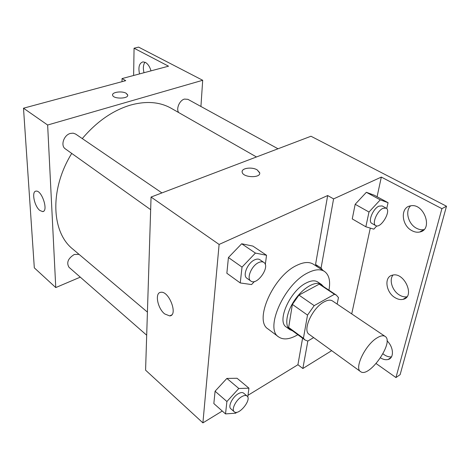 <?xml version="1.0" encoding="UTF-8"?>
<svg xmlns="http://www.w3.org/2000/svg" width="470" height="470" viewBox="0 0 470 470"><rect width="100%" height="100%" fill="white"/><g stroke="black" fill="none" stroke-linecap="round" stroke-linejoin="round"><path stroke-width="0.7" d="M376.981 337.924C380.536 335.727 383.244 335.216 385.118 336.397C394.712 341.878 368.974 378.708 360.531 371.582C354.086 368.157 365.402 344.739 376.981 337.924M360.531 371.582L309.16 334.346C302.163 330.445 312.38 307.897 324.053 301.91C327.625 299.966 330.439 299.643 332.496 300.953L385.118 336.397M304.983 339.951L290.272 329.153L288.668 327.437L292.381 304.407L307.515 315.094L303.426 338.265L304.983 339.951L307.779 341.067L313.637 337.589M337.149 304.084L338.459 297.575L336.326 295.101L334.452 294.279L314.195 305.629L307.515 315.094M334.452 294.279L319.224 284.144L298.961 295.095L314.195 305.629M319.224 284.144L321.133 284.996L336.326 295.101M292.381 304.407L298.961 295.095M323.472 286.553L321.48 284.456C315.858 280.525 303.485 287.417 295.019 299.613C286.477 311.751 284.262 325.739 289.884 329.67L292.534 330.815M289.884 329.67L286.277 327.02C276.442 321.457 290.049 290.754 306.152 283.005C311.011 280.508 314.877 280.167 317.755 281.982L321.48 284.456M288.668 327.437L303.426 338.265M297.839 334.711C289.826 339.416 283.428 340.157 278.645 336.937C264.404 328.882 284.385 283.868 307.885 272.817C314.824 269.322 320.34 268.852 324.447 271.407C329.112 274.791 330.616 281.054 328.947 290.196M278.645 336.937L268.07 328.988C253.641 320.752 273.182 276.143 296.688 265.409C303.626 262.013 309.178 261.608 313.343 264.205L324.447 271.407M302.586 338.194L297.921 364.732L302.856 368.509L331.679 350.667M317.362 266.813L315.552 264.463L321.063 268.029L322.849 270.373M327.672 195.538L333.588 198.898L381.329 177.084L441.906 208.657L446.5 206.224L310.981 136.241L151.058 197.047L219.108 244.441L327.672 195.538L315.552 264.463M219.108 244.441L202.905 422.882L222.269 411.033M248.001 395.282L297.921 364.732M265.303 264.592L266.537 255.269L252.889 246.092L241.68 243.766L228.426 257.525L226.857 273.264L240.246 282.952L251.556 284.562L254.446 281.507M247.766 397.044L248.941 388.173L237.068 378.274L226.875 378.421L215.078 391.222L213.844 403.571L225.518 413.906L235.787 413.171L236.58 412.296M259.704 173.001L257.213 169.917L259.651 172.643C261.373 178.253 243.031 177.836 242.191 172.232C240.922 168.189 251.891 166.533 257.213 169.917C252.325 166.832 242.22 167.878 242.15 171.515M151.058 197.047L145.583 370.166L202.905 422.882M164.712 313.942C157.438 308.355 154.542 292.569 160.84 292.299C169.106 290.666 178.394 315.505 169.699 315.911L164.712 313.942M376.147 363.574L395.957 377.557L400.135 374.649L446.5 206.224M333.588 198.898L321.063 268.029M441.906 208.657L395.957 377.557M423.987 229.613C421.496 230.059 418.964 229.583 416.391 228.191C408.236 224.02 404.864 211.077 410.627 205.848M391.492 356.848C389.142 357.141 386.687 356.419 384.125 354.68L382.974 353.804M406.932 296.782C404.488 297.175 401.962 296.576 399.353 294.978C392.315 290.824 388.831 279.914 393.026 275.056M307.838 341.032L302.856 368.509M386.722 208.592L388.061 202.693L374.29 195.226L366.365 192.3L355.179 204.28L352.253 218.92L365.848 226.781L373.832 229.154L376.799 225.917M381.329 177.084L377.075 196.736M370.289 228.103L351.719 313.901M411.849 230.623C401.362 225.359 400.135 207.405 410.334 205.901C423.964 202.435 433.669 229.818 419.634 232.033C417.096 232.538 414.499 232.068 411.849 230.623M386.992 340.768C393.731 347.001 394.318 358.146 388.091 359.491C385.77 360.085 383.244 359.538 380.524 357.87M394.982 297.616C385.717 292.252 383.878 276.707 392.45 275.167C404.37 271.637 415.504 296.975 403.072 299.343C400.499 299.925 397.802 299.349 394.982 297.616M82.279 138.591C96.732 121.601 112.771 110.444 130.396 105.121C146.223 100.786 159.835 101.843 171.227 108.3L256.473 156.962M147.416 312.098L72.821 249.106C51.483 232.397 49.262 189.68 71.734 153.426M161.933 192.912L75.658 134.073L73.185 133.163L70.33 133.445C63.726 135.107 60.325 145.765 65.348 148.873L150.659 209.667M178.735 112.583C175.856 108.975 179.493 100.322 184.44 99.082L187.906 99.335L278.011 148.779M146.687 335.204L68.996 267.277C66.282 262.665 68.05 258.4 74.284 254.482L79.048 254.364M200.925 106.473L202.693 80.276L47.64 125.02L55.766 287.57L80.276 277.147M47.64 125.02L23.5 108.206L125.719 80.67L122.041 78.578L168.53 66.182L134.062 48.216L138.603 47.118L202.693 80.276M127.705 95.234L126.236 93.33L127.664 94.881C129.103 98.876 113.317 99.276 112.636 95.24C111.496 92.149 122.141 90.681 126.236 93.324C122.365 90.833 112.289 91.967 112.594 94.899M23.5 108.206L34.316 267.847L55.766 287.57M39.838 210.454C34.281 206.271 31.284 191.079 36.102 191.126C41.971 190.103 48.757 211.635 42.588 211.594L39.838 210.454M133.633 75.488L134.062 48.216M144.008 72.721C142.904 68.262 143.227 64.76 144.966 62.21M122.024 81.668L122.041 78.578M139.531 73.913C138.104 67.122 139.249 63.109 142.974 61.881L145.418 62.428C147.962 63.938 149.818 66.746 150.993 70.858M266.537 255.269L255.416 253.077L242.026 267.101L240.246 282.952M250.816 281.042L246.903 278.258C242.35 275.614 247.614 262.889 254.581 259.875C256.732 258.876 258.488 258.817 259.845 259.693L263.817 262.401C270.614 266.449 256.961 286.024 250.816 281.042C246.274 278.416 251.591 265.65 258.559 262.607C260.709 261.596 262.46 261.526 263.817 262.401M252.889 246.092L241.68 243.766L255.416 253.077M241.68 243.766L228.426 257.525L242.026 267.101M228.426 257.525L226.857 273.264M248.941 388.173L238.813 388.49L226.91 401.515L225.518 413.906M234.219 411.738L230.817 408.765C227.774 406.579 232.433 397.044 238.161 393.807C240.564 392.415 242.385 392.191 243.63 393.137L247.073 396.046C252.026 399.623 238.572 416.103 234.219 411.738C231.193 409.576 235.881 400.011 241.615 396.739C244.018 395.335 245.834 395.106 247.073 396.046M237.068 378.274L226.875 378.421L238.813 388.49M226.875 378.421L215.078 391.222L226.91 401.515M215.078 391.222L213.844 403.571M388.061 202.693L380.259 199.856L368.985 212.035L365.848 226.781M375.747 225.618L371.794 223.362C367.728 221.617 373.004 208.692 378.879 206.166L382.122 205.913L386.129 208.11C391.651 210.654 380.741 229.008 375.747 225.618C371.7 223.89 377.022 210.93 382.891 208.375L386.129 208.11M374.29 195.226L366.365 192.3L380.259 199.856M366.365 192.3L355.179 204.28L368.985 212.035M355.179 204.28L352.253 218.92M169.699 315.911L171.673 314.935M403.072 299.343L406.615 297.175M388.091 359.491L391.034 357.523M419.634 232.033L423.852 229.748M42.588 211.594L43.534 211.253"/></g></svg>
